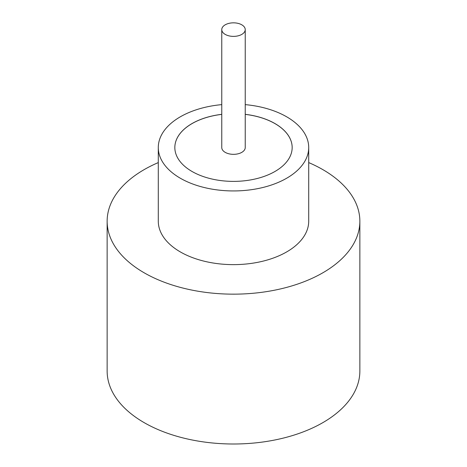 <?xml version="1.0" encoding="UTF-8"?>
<svg xmlns="http://www.w3.org/2000/svg" width="467" height="467" viewBox="0 0 467 467"><rect width="100%" height="100%" fill="white"/><g stroke="black" fill="none" stroke-linecap="round" stroke-linejoin="round"><path stroke-width="0.7" d="M225.205 34.4A11.733 6.771 0 0 0 237.989 35.866A11.733 6.771 0 0 0 245.233 29.608A11.733 6.771 0 0 0 241.795 24.821A11.733 6.771 0 0 0 229.011 23.35A11.733 6.771 0 0 0 221.767 29.608A11.733 6.771 0 0 0 225.205 34.4M221.767 29.608L221.767 147.566A11.733 6.771 0 0 0 225.205 152.353A11.733 6.771 0 0 0 237.989 153.824A11.733 6.771 0 0 0 245.233 147.566L245.233 29.608M221.767 104.626A75.21 43.425 0 0 0 158.29 147.514L158.29 221.206A75.21 43.425 0 0 0 180.315 251.911A75.21 43.425 0 0 0 262.285 261.327A75.21 43.425 0 0 0 308.71 221.206L308.71 147.514A75.21 43.425 0 0 0 286.685 116.814A75.21 43.425 0 0 0 245.233 104.626M158.29 147.514A75.21 43.425 0 0 0 180.315 178.219A75.21 43.425 0 0 0 262.285 187.635A75.21 43.425 0 0 0 308.71 147.514M158.29 162.592A126.359 72.951 0 0 0 107.141 221.206A126.359 72.951 0 0 0 144.151 272.792A126.359 72.951 0 0 0 281.852 288.606A126.359 72.951 0 0 0 359.859 221.206A126.359 72.951 0 0 0 322.849 169.626A126.359 72.951 0 0 0 308.71 162.592M107.141 221.206L107.141 371.049A126.359 72.951 0 0 0 144.151 422.635A126.359 72.951 0 0 0 281.852 438.449A126.359 72.951 0 0 0 359.859 371.049L359.859 221.206M221.767 114.333A58.667 33.869 0 0 0 174.833 147.514A58.667 33.869 0 0 0 192.019 171.465A58.667 33.869 0 0 0 255.951 178.808A58.667 33.869 0 0 0 292.167 147.514A58.667 33.869 0 0 0 274.981 123.568A58.667 33.869 0 0 0 245.233 114.333M292.167 147.543A58.667 33.869 0 0 0 274.981 123.615A58.667 33.869 0 0 0 245.233 114.38M221.767 114.38A58.667 33.869 0 0 0 174.833 147.543"/></g></svg>
